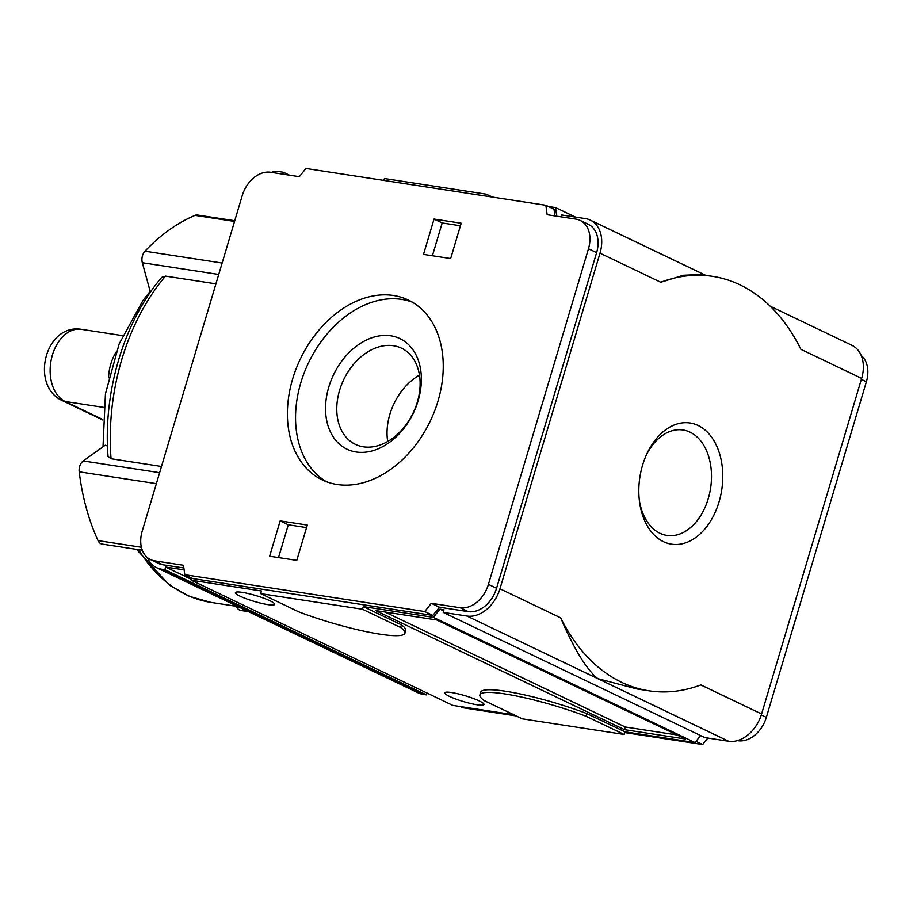 <?xml version="1.0" encoding="UTF-8"?>
<svg xmlns="http://www.w3.org/2000/svg" width="913" height="913" viewBox="0 0 913 913"><rect width="100%" height="100%" fill="white"/><g stroke="black" fill="none" stroke-linecap="round" stroke-linejoin="round"><path stroke-width="1.37" d="M142.314 550.242L102.073 544.068A9.313 6.3 -81.3 0 1 98.045 540.61A207.331 140.1 -81.3 0 1 79.203 471.816A9.313 6.3 -81.3 0 1 83.243 460.951L105.189 445.224L107.483 446.035M215.936 283.84L165.504 276.103L161.749 277.335C123.951 321.467 102.827 392.453 108.065 456.648L111.066 458.737L161.487 466.475M770.218 306.22L851.955 345.331A32.617 23.555 115.6 0 1 861.644 378.393L761.59 714L700.842 684.921A209.659 141.675 98.7 0 1 648.995 690.821A209.659 141.675 98.7 0 1 560.708 617.85C573.957 648.938 586.317 669.206 597.798 678.656L466.977 616.047L443.216 612.395L444.015 609.747L439.94 609.119L433.378 617.348L363.306 606.597L362.518 609.245L400.59 627.471A74.546 11.013 16.6 0 1 404.927 633.211A74.546 11.013 16.6 0 1 298.756 611.847L260.673 593.621L362.518 609.245M561.13 216.86L561.7 214.977L585.461 218.618A32.617 23.555 115.6 0 1 590.323 220.113A32.617 23.555 115.6 0 1 600.001 253.175L499.959 588.782A32.617 23.555 115.6 0 1 466.977 616.047M663.477 541.683A61.297 41.427 98.7 0 0 717.744 505.893A61.297 41.427 98.7 0 0 703.261 428.596A61.297 41.427 98.7 0 0 646.975 453.624A61.297 41.427 98.7 0 0 639.545 502.024A61.297 41.427 98.7 0 0 663.477 541.683M861.644 378.393L800.895 349.325A209.659 141.675 98.7 0 0 712.596 276.354A209.659 141.675 98.7 0 0 660.75 282.254L683.438 275.258L700.579 274.516L712.596 276.354M427.056 693.07L426.508 694.896L164.876 569.678L161.475 569.164A32.617 23.555 115.6 0 1 156.614 567.669A32.617 23.555 115.6 0 1 147.392 557.581M426.508 694.896L423.107 694.382A32.617 23.555 115.6 0 1 418.245 692.887L156.614 567.669M191.045 579.184L165.664 567.03L164.876 569.678M184.129 569.86L165.664 567.03M513.791 714.765L452.825 705.407L191.182 580.189L190.828 577.598M404.927 633.211L405.714 630.552A74.546 11.013 16.6 0 0 401.378 624.823L363.306 606.597M260.673 593.621L261.472 590.973L191.182 580.189M479.907 694.884L480.695 692.225A74.546 11.013 16.6 0 1 586.865 713.589L586.078 716.249L624.15 734.463L522.316 718.839L484.232 700.613A74.546 11.013 16.6 0 1 479.907 694.884A74.546 11.013 16.6 0 1 586.078 716.249M700.591 735.57L695.021 742.577L624.937 731.815L586.865 713.589M695.021 742.577L433.378 617.348M451.558 692.545A20.497 3.036 -163.4 0 0 444.711 692.807A20.497 3.036 -163.4 0 0 463.484 701.572A20.497 3.036 -163.4 0 0 484.004 704.528A20.497 3.036 -163.4 0 0 472.968 698.331A20.497 3.036 -163.4 0 0 451.558 692.545M242.253 592.366A20.497 3.036 -163.4 0 0 235.394 592.628A20.497 3.036 -163.4 0 0 254.179 601.393A20.497 3.036 -163.4 0 0 274.687 604.349A20.497 3.036 -163.4 0 0 263.652 598.152A20.497 3.036 -163.4 0 0 242.253 592.366M436.722 619.95L375.62 610.569L624.469 729.67L685.572 739.039L436.722 619.95M443.661 610.911L439.94 609.119M761.59 714A32.617 23.555 115.6 0 1 728.62 741.265L704.859 737.613L443.216 612.395M401.378 624.823L400.59 627.471M383.859 180.42L384.419 178.537L486.252 194.161L485.693 196.044M486.252 194.161L492.324 197.06M677.047 734.965L625.257 727.01L624.469 729.67M625.257 727.01L384.932 611.995M326.443 481.699A99.7 72.001 115.6 0 1 308.526 362.803A99.7 72.001 115.6 0 1 412.356 302.18M337.159 484.495A99.7 72.001 115.6 0 1 322.289 479.93A99.7 72.001 115.6 0 1 300.377 358.912A99.7 72.001 115.6 0 1 408.373 300.057A99.7 72.001 115.6 0 1 434.52 411.238A99.7 72.001 115.6 0 1 337.159 484.495M356.15 451.992A61.297 44.269 115.6 0 1 343.448 358.9A61.297 44.269 115.6 0 1 420.802 370.781A61.297 44.269 115.6 0 1 356.15 451.992M363.374 446.811A53.319 38.506 115.6 0 1 355.419 444.369A53.319 38.506 115.6 0 1 343.71 379.648A53.319 38.506 115.6 0 1 401.469 348.173A53.319 38.506 115.6 0 1 415.449 407.632A53.319 38.506 115.6 0 1 363.374 446.811M387.683 441.504A53.319 38.506 115.6 0 1 419.466 375.095M307.316 525.055L280.165 520.889L269.632 556.211L296.782 560.377L307.316 525.055M278.522 557.581L288.303 524.781L280.165 520.889M288.303 524.781L306.563 527.588M434.04 219.063L423.506 254.385L450.657 258.55L461.191 223.229L434.04 219.063L442.177 222.955L460.437 225.762M432.397 255.754L442.177 222.955M248.484 611.642L240.792 610.455A9.313 6.3 -81.3 0 1 236.478 606.3M150.405 292.206L142.337 262.727A9.313 6.3 -81.3 0 1 144.973 251.189A207.331 140.1 -81.3 0 1 195.005 215.365A9.313 6.3 -81.3 0 1 197.505 215.023L234.744 220.741M108.556 377.834A37.273 25.187 -81.3 0 1 116.031 352.201M639.34 500.313A53.319 36.029 98.7 0 0 659.916 533.238A53.319 36.029 98.7 0 0 666.901 535.406A53.319 36.029 98.7 0 0 710.599 488.158A53.319 36.029 98.7 0 0 683.072 429.989A53.319 36.029 98.7 0 0 646.256 455.199M299.35 176.688L305.901 168.46L545.86 205.277L547.149 214.715L576 219.143A27.949 20.189 115.6 0 1 580.166 220.421A27.949 20.189 115.6 0 1 588.474 248.758L488.421 584.366A27.949 20.189 115.6 0 1 460.152 607.727L431.301 603.299L424.75 611.539L184.791 574.711L183.502 565.273L154.651 560.844A27.949 20.189 115.6 0 1 150.485 559.566A27.949 20.189 115.6 0 1 142.188 531.229L242.23 195.622A27.949 20.189 115.6 0 1 270.499 172.26L299.35 176.688M861.176 355.419A27.949 20.189 115.6 0 1 866.38 381.771L766.338 717.378A27.949 20.189 115.6 0 1 738.069 740.74L737.35 740.637M707.815 738.069L702.668 744.54L624.709 732.58M516.256 715.94L462.708 707.723L460.255 706.548M702.668 744.54L695.991 741.356M624.937 731.815L624.15 734.463M184.791 574.711L192.928 578.602L432.888 615.43L439.438 607.202L468.301 611.63L460.152 607.727M150.485 559.566L158.622 563.458A27.949 20.189 115.6 0 0 162.788 564.748L183.878 567.977M554.921 215.902L553.997 209.18L545.86 205.277M580.166 220.421L588.314 224.313A27.949 20.189 115.6 0 1 596.611 252.661L588.474 248.758M468.301 611.63A27.949 20.189 115.6 0 0 496.558 588.257L596.611 252.661M548.325 206.452L555.549 207.571L556.725 216.187M271.218 172.363A32.617 23.555 115.6 0 1 279.949 171.735L283.35 172.26L282.79 174.143M289.41 175.159L283.35 172.26M432.888 615.43L424.75 611.539M439.438 607.202L431.301 603.299M648.995 690.821L636.977 688.973L597.798 678.656L728.62 741.265M575.43 217.077L555.549 207.571M83.243 460.951L159.638 472.672M560.708 617.85L499.959 588.782M660.75 282.254L600.001 253.175M423.107 694.382L161.475 569.164M142.337 262.727L218.732 274.459M102.758 419.478L65.143 401.469A37.273 25.187 -81.3 0 1 51.47 358.638A37.273 25.187 -81.3 0 1 81.325 329.308C44.897 323.43 29.809 385.982 62.358 400.624L102.735 419.946M103.671 407.392L65.143 401.469A18.637 13.455 115.6 0 1 62.358 400.624M165.504 276.103A188.694 127.512 98.7 0 0 111.066 458.737M138.582 549.672A188.694 127.512 98.7 0 0 210.892 602.375L189.425 596.349L169.51 585.199L136.505 549.352M79.203 471.816L156.363 483.65M98.045 540.61L141.401 547.252M195.005 215.365L234.538 221.437M144.973 251.189L222.133 263.035M766.338 717.378L761.294 714.959M866.38 381.771L861.347 379.363M162.788 564.748L154.651 560.844M496.558 588.257L488.421 584.366M103.009 446.788L105.44 393.868L119.169 343.893L142.93 300.548L150.166 291.315M122.673 335.653L81.325 329.308M237.734 606.494L210.892 602.375M590.323 220.113L705.589 275.281"/></g></svg>
